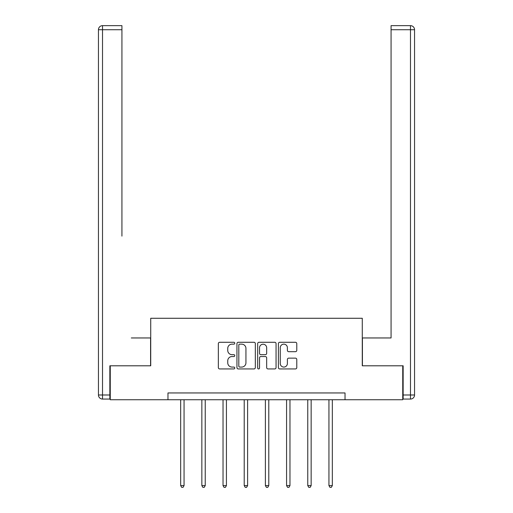 <?xml version="1.0" encoding="UTF-8"?>
<svg xmlns="http://www.w3.org/2000/svg" width="513" height="513" viewBox="0 0 513 513"><rect width="100%" height="100%" fill="white"/><g stroke="black" fill="none" stroke-linecap="round" stroke-linejoin="round"><path stroke-width="0.77" d="M234.774 343.216A0.93 0.93 0 0 0 233.845 342.28L219.679 342.28A1.334 1.334 0 0 0 218.346 343.614L218.346 367.603A1.334 1.334 0 0 0 219.679 368.937L233.845 368.937A0.93 0.93 0 0 0 234.774 368.007A0.93 0.93 0 0 0 233.845 367.071L232.011 367.071A4.264 4.264 0 0 1 227.746 362.806L227.746 360.806A4.264 4.264 0 0 1 232.011 356.541L233.845 356.541A0.93 0.93 0 0 0 234.774 355.612A0.93 0.93 0 0 0 233.845 354.675L232.011 354.675A4.264 4.264 0 0 1 227.746 350.411L227.746 348.41A4.264 4.264 0 0 1 232.011 344.146L233.845 344.146A0.93 0.93 0 0 0 234.774 343.216M295.45 351.681A1.334 1.334 0 0 0 296.783 350.347L296.783 343.614A1.334 1.334 0 0 0 295.45 342.28L279.726 342.28A1.334 1.334 0 0 0 278.392 343.614L278.392 367.603A1.334 1.334 0 0 0 279.726 368.937L295.45 368.937A1.334 1.334 0 0 0 296.783 367.603L296.783 359.478A1.334 1.334 0 0 0 295.45 358.145L288.723 358.145A1.334 1.334 0 0 0 287.389 359.478L287.389 363.505A3.565 3.565 0 0 1 283.824 367.071A3.565 3.565 0 0 1 280.258 363.505L280.258 347.711A3.565 3.565 0 0 1 283.824 344.146A3.565 3.565 0 0 1 287.389 347.711L287.389 350.347A1.334 1.334 0 0 0 288.723 351.681L295.45 351.681M121.934 25.65L102.517 25.65L121.934 25.65L113.245 25.65L121.934 25.65L121.934 29.722L102.517 29.722L102.517 394.991L109.853 394.991L109.853 365.795L150.719 365.795L150.719 318.272L362.281 318.272L362.281 365.795L402.743 365.795L402.743 399.742L345.031 399.742L345.031 392.952L167.969 392.952L167.969 399.742L345.031 399.742M110.257 365.795L110.257 399.742L167.969 399.742M255.333 343.614A1.334 1.334 0 0 0 253.999 342.28L238.276 342.28A1.334 1.334 0 0 0 236.942 343.614L236.942 367.603A1.334 1.334 0 0 0 238.276 368.937L253.999 368.937A1.334 1.334 0 0 0 255.333 367.603L255.333 343.614M259.001 342.28L274.724 342.28A1.334 1.334 0 0 1 276.058 343.614L276.058 367.603A1.334 1.334 0 0 1 274.724 368.937L267.998 368.937A1.334 1.334 0 0 1 266.664 367.603L266.664 357.875A1.334 1.334 0 0 0 265.33 356.541L260.867 356.541A1.334 1.334 0 0 0 259.533 357.875L259.533 368.007A0.93 0.93 0 0 1 258.597 368.937A0.93 0.93 0 0 1 257.667 368.007L257.667 343.614A1.334 1.334 0 0 1 259.001 342.28M239.738 344.146A0.93 0.93 0 0 0 238.808 345.082L238.808 366.141A0.93 0.93 0 0 0 239.738 367.071L241.674 367.071A4.264 4.264 0 0 0 245.939 362.806L245.939 348.41A4.264 4.264 0 0 0 241.674 344.146L239.738 344.146M266.664 347.782A3.565 3.565 0 0 0 263.098 344.217A3.565 3.565 0 0 0 259.533 347.782L259.533 353.342A1.334 1.334 0 0 0 260.867 354.675L265.33 354.675A1.334 1.334 0 0 0 266.664 353.342L266.664 347.782M180.666 399.742L180.666 485.587L184.058 485.587L184.058 399.742M184.058 485.587L183.038 487.35L181.679 487.35L180.666 485.587M150.585 365.795L150.585 337.958L131.302 337.958M121.934 29.722L121.934 236.121M98.445 394.991L102.517 394.991L102.517 399.063L109.853 399.063L102.517 399.063A4.072 4.072 0 0 1 98.445 394.991L98.445 29.722A4.072 4.072 0 0 1 102.517 25.65A4.072 4.072 0 0 0 98.445 29.722A4.072 4.072 0 0 1 102.517 25.65A4.072 4.072 0 0 0 98.445 29.722L102.517 29.722L102.517 25.65M109.853 394.991L109.853 399.063M381.698 337.958L391.066 337.958L391.066 25.65L410.483 25.65L399.755 25.65M362.415 365.795L362.415 337.958L391.066 337.958L391.066 236.121M403.147 394.991L410.483 394.991L410.483 29.722L414.555 29.722A4.072 4.072 0 0 0 410.483 25.65A4.072 4.072 0 0 1 414.555 29.722A4.072 4.072 0 0 0 410.483 25.65A4.072 4.072 0 0 1 414.555 29.722L414.555 394.991A4.072 4.072 0 0 1 410.483 399.063L403.147 399.063L403.147 365.795L402.743 365.795M201.846 399.742L201.846 485.587L205.238 485.587L205.238 399.742M205.238 485.587L204.225 487.35L202.866 487.35L201.846 485.587M223.027 399.742L223.027 485.587L226.425 485.587L226.425 399.742M226.425 485.587L225.406 487.35L224.046 487.35L223.027 485.587M244.214 399.742L244.214 485.587L247.606 485.587L247.606 399.742M247.606 485.587L246.586 487.35L245.227 487.35L244.214 485.587M265.394 399.742L265.394 485.587L268.786 485.587L268.786 399.742M268.786 485.587L267.773 487.35L266.414 487.35L265.394 485.587M286.575 399.742L286.575 485.587L289.973 485.587L289.973 399.742M289.973 485.587L288.954 487.35L287.594 487.35L286.575 485.587M307.762 399.742L307.762 485.587L311.154 485.587L311.154 399.742M311.154 485.587L310.134 487.35L308.775 487.35L307.762 485.587M328.942 399.742L328.942 485.587L332.334 485.587L332.334 399.742M332.334 485.587L331.321 487.35L329.962 487.35L328.942 485.587M410.483 25.65L410.483 29.722L391.066 29.722M414.555 394.991L410.483 394.991L410.483 399.063"/></g></svg>
